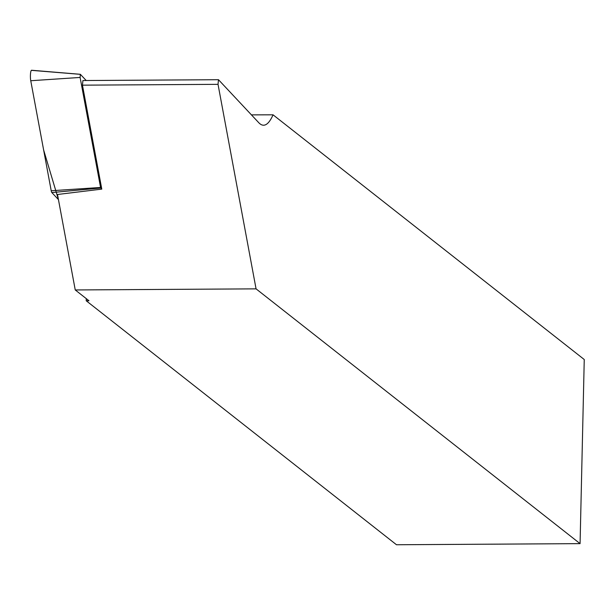 <?xml version="1.0" encoding="UTF-8"?>
<svg xmlns="http://www.w3.org/2000/svg" width="615" height="615" viewBox="0 0 615 615"><rect width="100%" height="100%" fill="white"/><g stroke="black" fill="none" stroke-linecap="round" stroke-linejoin="round"><path stroke-width="0.92" d="M75.245 289.957L256.063 288.858L218.025 84.34L82.456 85.162L101.783 189.113L57.495 194.486L75.245 289.957L88.983 300.758L86.223 300.773L396.49 544.752L580.076 543.637L584.25 359.521L273.045 114.813L251.435 114.874M82.456 85.162L82.917 80.534L218.486 79.712L258.715 122.646A126.752 24.093 -90.3 0 0 263.581 125.214A126.752 24.093 -90.3 0 0 273.045 114.813M218.486 79.712L218.025 84.34M86.223 300.773L86.269 298.621M256.063 288.858L580.076 543.637M86.2 80.511L80.35 74.3L80.111 77.444L100.568 187.467L101.783 189.113M80.111 77.444L30.75 80.734L43.611 149.899L58.448 199.614L51.845 192.572A6.212 1.184 -90.3 0 1 51.214 190.758L30.75 80.734A6.212 1.184 -90.3 0 1 30.489 73.961A6.212 1.184 -90.3 0 1 31.565 70.248A6.212 1.184 -90.3 0 1 31.78 70.371L80.288 74.33M100.76 188.013L51.845 192.572M51.214 190.758L100.568 187.467M80.35 74.3L31.565 70.248"/></g></svg>
